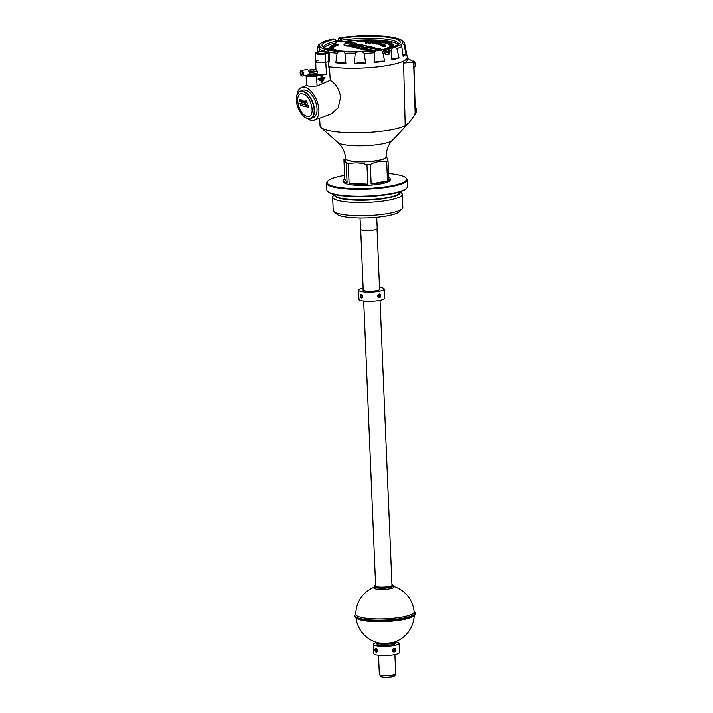 <?xml version="1.0" encoding="UTF-8"?>
<svg xmlns="http://www.w3.org/2000/svg" width="713" height="713" viewBox="0 0 713 713"><rect width="100%" height="100%" fill="white"/><g stroke="black" fill="none" stroke-linecap="round" stroke-linejoin="round"><path stroke-width="1.07" d="M345.627 158.678A20.276 3.904 -2.4 0 0 345.636 158.741L343.951 159.587A23.377 4.501 177.6 0 1 343.951 159.587C344.637 159.115 345.413 160.389 346.26 163.402A23.377 4.501 177.6 0 0 348.283 163.847C354.432 162.368 360.662 162.635 366.963 164.658A23.377 4.501 177.6 0 0 370.332 164.445C375.706 161.699 381.161 160.701 386.687 161.441A23.377 4.501 177.6 0 0 388.032 160.79C387.186 157.778 386.41 156.504 385.706 156.985M388.032 160.79L388.852 180.246A23.377 4.501 177.6 0 0 390.154 178.669L390.207 179.819A23.377 4.501 177.6 0 1 367.035 185.3A23.377 4.501 177.6 0 1 343.488 181.779L343.443 180.63A23.377 4.501 177.6 0 1 344.753 179.052L343.933 159.596M386.687 161.441L387.498 180.906A23.377 4.501 177.6 0 1 371.143 183.901L370.332 164.445M366.963 164.658L367.783 184.114A23.377 4.501 177.6 0 1 349.094 183.303L348.283 163.847M346.26 163.402L347.079 182.867A23.377 4.501 177.6 0 1 343.443 180.63M388.719 177.216A23.377 4.501 177.6 0 1 390.154 178.669M387.498 180.906L371.143 183.901M367.783 184.114L349.094 183.303M347.079 182.867L344.753 179.052M388.567 173.509A39.741 7.656 177.6 0 1 405.724 177.671A39.741 7.656 177.6 0 1 367.168 188.446A39.741 7.656 177.6 0 1 327.846 180.933A39.741 7.656 177.6 0 1 344.593 175.353M405.724 177.671L406.321 178.197A40.329 7.763 177.6 0 1 407.168 179.685A40.329 7.763 177.6 0 1 367.195 189.132A40.329 7.763 177.6 0 1 326.581 183.063A40.329 7.763 177.6 0 1 327.294 181.503L327.846 180.933M407.168 179.685L407.453 186.556A40.329 7.763 177.6 0 1 406.731 188.116A40.329 7.763 177.6 0 1 367.48 196.004A40.329 7.763 177.6 0 1 327.713 191.423A40.329 7.763 177.6 0 1 326.866 189.934L326.581 183.063M406.731 188.116L406.187 188.687A39.741 7.656 177.6 0 1 367.507 196.467A39.741 7.656 177.6 0 1 328.31 191.949L327.713 191.423M400.189 191.744L401.553 192.956A34.839 6.711 177.6 0 1 402.284 194.239A34.839 6.711 177.6 0 1 367.756 202.403A34.839 6.711 177.6 0 1 332.659 197.153A34.839 6.711 177.6 0 1 333.283 195.817L334.54 194.497M402.284 194.239L402.836 207.421A34.839 6.711 177.6 0 1 402.212 208.757A34.839 6.711 177.6 0 1 368.309 215.576A34.839 6.711 177.6 0 1 333.942 211.618A34.839 6.711 177.6 0 1 333.212 210.335L332.659 197.153M402.212 208.757L399.467 211.636A31.925 6.15 177.6 0 1 368.398 217.884A31.925 6.15 177.6 0 1 336.919 214.256L333.942 211.618M376.74 217.322L377.213 228.579A8.36 1.613 177.6 0 1 368.933 230.54A8.36 1.613 177.6 0 1 360.511 229.283L360.038 218.018M378.541 655.229L379.352 674.525A8.182 1.578 -2.4 0 0 385.893 675.79A8.182 1.578 -2.4 0 0 395.029 674.507A8.182 1.578 -2.4 0 0 395.697 673.838L394.895 654.543M394.913 674.56L394.957 675.594A7.362 1.417 177.6 0 1 394.351 676.191A7.362 1.417 177.6 0 1 386.134 677.35A7.362 1.417 177.6 0 1 380.243 676.209L380.198 675.175M363.22 289.638A8.413 1.622 -2.4 0 0 362.997 290.031A8.413 1.622 -2.4 0 0 371.482 291.296A8.413 1.622 -2.4 0 0 379.815 289.326A8.413 1.622 -2.4 0 0 379.566 288.952M363.158 288.105A12.861 2.478 -2.4 0 0 358.559 290.218L358.951 299.38A12.861 2.478 -2.4 0 0 371.901 301.314A12.861 2.478 -2.4 0 0 384.646 298.301L384.254 289.139A12.861 2.478 -2.4 0 0 379.503 287.428M358.559 290.218A12.861 2.478 -2.4 0 0 371.518 292.152A12.861 2.478 -2.4 0 0 384.254 289.139M379.655 294.086C377.418 294.888 377.15 296.127 378.844 297.793M361.634 298.016C362.899 296.501 362.676 295.253 360.947 294.291M376.883 642.493A12.861 2.478 -2.4 0 0 373.407 644.347L373.79 653.518A12.861 2.478 -2.4 0 0 386.74 655.452A12.861 2.478 -2.4 0 0 399.485 652.44L399.102 643.269A12.861 2.478 -2.4 0 0 395.474 641.718M373.407 644.347A12.861 2.478 -2.4 0 0 386.357 646.281A12.861 2.478 -2.4 0 0 399.102 643.269M394.494 648.224C392.257 649.026 391.99 650.256 393.683 651.923M376.473 652.145C377.747 650.63 377.516 649.391 375.787 648.42M318.31 60.543A6.426 1.239 -2.4 0 0 315.716 61.648A6.426 1.239 -2.4 0 0 319.264 62.61A6.426 1.239 -2.4 0 0 325.966 62.227L328.889 61.683L328.345 53.448L327.303 52.628A5.356 1.034 -2.4 0 0 327.561 52.031A5.356 1.034 -2.4 0 0 321.902 51.443L318.381 51.817A5.686 1.096 -2.4 0 0 316.189 52.575A5.686 1.096 -2.4 0 0 318.747 53.609A5.686 1.096 -2.4 0 0 325.155 53.306L327.49 52.878M316.189 52.575L315.627 53.163A6.283 1.212 -2.4 0 0 315.52 53.404A6.283 1.212 -2.4 0 0 318.987 54.34A6.283 1.212 -2.4 0 0 325.529 53.965L328.345 53.448L328.292 52.789A5.945 1.141 -2.4 0 0 328.167 52.575L327.561 52.031M324.451 53.145A4.51 0.865 -2.4 0 0 326.269 52.37A4.51 0.865 -2.4 0 0 321.732 51.693A4.51 0.865 -2.4 0 0 317.267 52.753A4.51 0.865 -2.4 0 0 319.772 53.413A4.51 0.865 -2.4 0 0 324.451 53.145M302.713 73.492A1.462 0.847 79.6 0 1 302.107 74.74A1.462 0.847 79.6 0 1 301.011 73.457A1.462 0.847 79.6 0 1 301.581 71.87A1.462 0.847 79.6 0 1 302.713 73.492M303.515 73.671A2.807 1.622 79.6 0 1 302.348 76.068A2.807 1.622 79.6 0 1 300.244 73.599A2.807 1.622 79.6 0 1 301.341 70.542A2.807 1.622 79.6 0 1 303.515 73.671M301.341 70.542L306.964 69.509A2.807 1.622 79.6 0 1 309.139 72.637A2.807 1.622 79.6 0 1 308.604 74.651A2.807 1.622 79.6 0 1 307.98 75.034L302.348 76.068M310.904 75.525L309.941 74.348L308.604 74.651M308.604 74.705L308.631 75.248L307.784 75.07M317.33 74.268A4.964 0.954 177.6 0 1 317.633 74.58A4.964 0.954 177.6 0 1 315.066 75.525A4.964 0.954 177.6 0 1 309.977 75.694L309.62 76.229L308.631 75.248M309.977 75.694L310.235 75.649A4.679 0.9 -2.4 0 0 315.449 75.4A4.679 0.9 -2.4 0 0 317.338 74.589L317.312 74.018A4.679 0.9 -2.4 0 0 316.224 73.484M306.973 75.213L309.62 76.229M310.913 75.462L309.941 74.348M317.633 74.58L317.65 75.034A4.964 0.954 177.6 0 1 315.084 75.988A4.964 0.954 177.6 0 1 310.003 76.157M375.599 585.052A8.859 1.702 -2.4 0 0 374.958 585.73A8.859 1.702 -2.4 0 0 376.696 586.665A8.859 1.702 -2.4 0 0 386.615 586.861A8.859 1.702 -2.4 0 0 392.649 584.99A8.859 1.702 -2.4 0 0 391.954 584.366M307.053 118.349A17.575 9.421 -111.9 0 0 314.424 120.176A17.575 9.421 -111.9 0 0 318.426 106.13A17.575 9.421 -111.9 0 0 301.305 87.574A17.575 9.421 -111.9 0 0 297.25 93.991M314.424 120.176L331.697 113.643L338.167 107.654L340.618 97.378C339.504 89.651 336.055 83.965 330.262 80.319L329.397 66.808A45.587 8.779 -2.4 0 0 403.549 61.122L404.369 63.038L413.647 62.165L415.189 114.089L409.119 122.805L405.207 125.818L403.549 61.122A45.587 8.779 -2.4 0 0 407.301 57.405L407.399 59.696A45.587 8.779 -2.4 0 1 404.369 63.038M306.18 75.364A6.56 1.266 -2.4 0 0 306.135 75.516L306.447 85.56L310.137 86.469L317.062 85.979L330.262 80.319M319.611 118.215L320.075 125.943A44.438 8.556 -2.4 0 0 321.002 127.556A44.438 8.556 -2.4 0 0 359.958 132.752A44.438 8.556 -2.4 0 0 405.207 125.818M315.52 53.404L315.716 61.648A6.426 1.239 -2.4 0 0 319.264 62.61A6.426 1.239 -2.4 0 0 325.966 62.227L328.194 61.817L328.452 66.977L329.397 66.808M306.135 75.516A6.56 1.266 -2.4 0 0 309.754 76.487A6.56 1.266 -2.4 0 0 316.59 76.104L326.545 74.277A6.56 1.266 177.6 0 1 317.552 74.419M321.554 75.997L321.055 77.886L318.158 78.421L318.283 79.295M324.87 77.271L322.089 77.699M323.595 79.241L319.602 79.892L319.727 80.765M322.312 81.211L321.037 81.362L321.162 82.236M321.055 77.886L321.839 78.278L318.666 79.027L325.164 77.833L321.973 78.261L321.75 76.469L321.839 78.278M415.189 114.089L414.921 113.608M407.337 58.172L413.38 61.728M322.035 77.824L321.964 76.425M345.636 158.741A20.276 3.904 -2.4 0 0 366.054 161.78A20.276 3.904 -2.4 0 0 386.143 157.038A20.276 3.904 -2.4 0 0 386.134 156.976M398.023 44.509A37.406 7.201 177.6 0 0 341.634 41.942L340.475 41.996L340.957 40.178L340.244 38.867L338.693 38.529L337.543 41.452M336.518 41.675L337.445 41.514M324.379 47.593A37.406 7.201 177.6 0 1 336.5 42.878L336.679 42.611M388.166 52.468L384.583 53.127L385.76 54.812L384.405 53.003L385.76 54.812A44.001 8.476 177.6 0 0 389.191 54.179L388.166 52.468L389.084 52.067L389.191 54.179L389.931 51.987L389.084 52.067L388.228 49.411L386.678 49.072L385.617 51.906L388.166 52.468M391.776 43.823L391.74 43.021L392.034 43.805M333.729 47.325L333.675 46.621L330.306 46.621L333.639 46.657M368.398 40.641L367.436 40.222L366.678 40.873L368.38 40.659L368.657 41.568L369.325 40.24L368.38 40.873L369.298 40.222M382.115 42.566L382.088 41.88L382.204 42.557L382.204 41.862L383.79 41.202L380.742 41.657L380.733 42.37L382.426 41.666L381.99 42.548L383.434 42.076L384.111 42.932L383.674 42.058L386.286 41.63L384.191 42.201M384.227 42.602L388.683 42.174L384.967 42.415L384.967 43.136L385.76 43.03M385.742 42.637L385.795 43.341L386.803 43.199M384.913 42.432L384.967 43.136M379.022 43.939L379.566 43.796L378.906 43.974L379.129 44.678L379.129 43.983L381.348 43.422L377.961 43.734L378.015 44.438L378.924 44.358M380.671 44.286L381.393 43.395M379.156 44.669L380.047 44.447M386.847 43.573L386.82 42.878L386.901 43.671L388.024 43.734M334.13 46.987L334.076 46.283L330.574 46.398L334.103 46.3L334.076 47.005L334.049 46.318M366.678 40.891L366.803 41.586L368.398 41.363M383.781 41.942L383.79 41.202M380.929 42.379L380.902 41.693L381.705 41.568L381.981 42.29M345.823 41.719L345.805 42.441L347.284 42.932L348.586 42.735L348.523 41.933L345.769 41.755L348.523 41.933M384.245 50.757L384.53 49.955L382.64 49.669M383.844 50.151L384.53 49.99L384.565 50.641M386 49.233L384.173 49.063L384.646 49.83M384.173 49.063L385.261 49.215L384.663 50.142L386.375 50.213M336.376 44.972L336.393 45.685L337.383 45.4L337.356 44.696L333.978 44.634L337.356 44.696L337.383 45.382M349.379 41.301L349.397 42.103L350.502 42.495L351.705 42.361L351.705 41.559L349.379 41.301L351.705 41.559M351.678 41.666L351.732 42.245M333.711 46.755L334.941 46.461L334.914 45.775L331.625 45.685L334.834 45.748M332.187 49.357L333.506 49.259L333.443 48.537L330.057 48.796L330.52 49.732L332.053 49.616L332.16 48.867M331.848 49.669L331.821 48.983L332.187 49.509M333.506 48.555L333.506 49.259L333.506 48.555L332.044 48.68L332.196 49.527M336.973 45.213L338.149 45.079L338.229 44.286L335.226 44.135L338.229 44.286L338.256 44.972M363.666 40.917L363.719 41.621L365.386 41.265L365.519 40.267L364.022 40.285L363.666 40.917L365.519 40.267M376.09 41.042L378.701 40.677L376.001 41.158L376.366 41.915L378.371 41.577M329.852 49.054L329.825 48.368L330.066 49.045M373.229 40.882L373.612 41.746L375.68 41.265L375.671 40.463L374.075 40.498L373.202 40.989L375.671 40.463L375.706 41.149M360.528 40.935L360.555 41.621L362.061 41.63L362.257 40.454L360.528 40.926L362.249 40.721M393.487 45.472L393.514 46.158L393.558 45.133L390.127 45.436L393.558 45.133M390.243 45.409L393.398 44.589L389.868 44.625L390.064 45.347M389.975 45.356L389.949 44.661L390.876 44.652L390.064 44.955L390.216 45.677M329.825 47.851L330.707 47.584L329.673 47.887L329.816 48.591M381.722 44.473L380.617 44.616L380.653 45.32L381.366 45.258M383.3 44.705L383.202 43.992L380.118 44.349L380.082 45.071L380.635 45.035M377.721 42.958L375.136 43.163L375.127 43.876L375.216 43.208L377.346 42.744L378.541 42.94L376.455 43.413L376.482 44.099L377.961 43.832M375.243 43.894L376.464 43.636M378.897 43.627L379.084 42.878L377.703 42.664M388.478 43.618L388.674 44.322L391.767 43.956L391.749 43.252L387.925 43.368L391.749 43.252L391.767 43.956L391.749 43.252M387.934 44.063L387.908 43.377L388.496 44.072M357.16 40.561L357.418 41.889L358.906 41.773L359.058 41.006L359.094 41.675L359.058 40.971L357.044 40.588L357.391 41.194L359.058 40.971M380.51 41.247L381.482 40.962L379.574 41.514L379.574 42.219L380.715 41.96M379.717 42.236L379.69 41.55L381.749 40.962L378.389 41.381L378.398 42.094L379.557 41.817M371.892 41.274L372.373 40.32L370.02 40.899L372.453 40.374M370.047 41.586L370.02 40.917L370.127 41.612L371.901 41.514L372.07 40.677M367.685 42.62L367.15 41.8L365.261 42.441L367.641 41.951L367.676 42.637L367.667 41.907M367.124 42.807L367.676 42.637M365.261 42.441L365.368 43.154L367.142 43.038L367.284 42.183L367.311 42.869M373.594 43.653L373.567 42.967L375.582 42.379L375.635 43.038L375.573 42.343L372.783 42.727L374.405 42.236L374.432 42.923L374.182 42.227L372.248 42.807L372.239 43.52L372.409 42.842L375.047 42.459L373.425 42.949L373.452 43.645L375.1 43.217M372.436 43.529L373.443 43.377M333.096 47.156L333.131 47.842L333.479 46.906L330.03 46.96L333.372 46.88M382.355 46.497L384.031 46.55L384.004 45.721L385.483 45.623L382.008 45.801L383.754 45.739L384.031 46.55L384.04 45.846M382.123 45.775L382.115 46.728L382.328 46.033M384.057 46.407L385.546 46.568L385.555 45.864M385.127 45.739L385.127 45.035L382.079 45.017L384.753 44.785L384.797 45.454L384.77 44.767L381.473 45.026L381.5 45.757L381.473 45.071L384.405 45.071L381.722 45.302L382.016 46.015M370.127 42.637L370.207 43.359L371.883 42.709L371.847 42.022L370.297 41.951L368.79 42.584L371.847 42.022L371.883 42.709M368.817 43.261L368.781 42.575L368.817 43.27L370.127 42.976M335.413 45.917L336.046 45.926L336.028 45.231M335.975 45.935L336.01 45.213L336.037 45.908M334.941 46.14L335.386 45.498L334.379 45.186L335.948 45.249M365.653 48.52L363.229 47.816L360.573 48.297L360.609 48.992L363.461 49.438M393.567 46.479L393.505 45.775L389.842 46.256L393.505 45.775M362.017 45.097L357.525 44.358A7.495 1.444 177.6 0 1 350.431 45.668L349.432 45.855L349.459 46.541L353.309 47.21M361.331 46.666L361.313 46.256A2.816 0.544 -2.4 0 0 364.325 45.587A2.816 0.544 -2.4 0 0 363.933 45.329L362.489 45.008L353.283 46.701L353.318 47.388L354.682 47.691A3.85 0.74 -2.4 0 0 356.705 47.824M369.316 46.701L365.885 45.757L361.562 46.55A4.376 0.847 177.6 0 1 357.659 47.263L356.687 47.45L356.714 48.136L360.6 48.805M369.521 47.816L363.443 48.93L363.47 49.616L367.801 50.195M370.591 49.366L367.783 49.883L367.819 50.57L369.165 50.864M352.409 43.368L352.391 42.967A6.47 1.248 -2.4 0 0 344.04 44.509L344.067 45.195A6.47 1.248 -2.4 0 0 349.441 46.202M391.624 43.734L391.597 43.243M391.874 43.841L391.847 43.154M330.342 47.325L330.306 46.63M368.594 41.586L368.568 40.899M386.606 42.432L386.58 41.746M383.71 42.744L383.79 42.12M384.111 42.932L384.084 42.245M336.554 50.935L336.67 50.204L335.983 49.981L335.778 50.685L335.752 49.99L334.254 50.356M334.45 50.382L336.162 50.142M388.683 42.174L388.71 42.869L388.683 42.174M385.876 43.35L385.84 42.664M385.038 43.145L385.011 42.459M387.845 41.969L387.872 42.664L387.845 41.969M378.148 44.438L378.122 43.751L379.031 43.939M379.04 44.687L379.004 44.001M379.129 44.678L379.102 43.992M378.068 44.447L378.042 43.76M380.876 43.466L379.263 43.636L380.876 43.466M387.426 43.074L390.118 42.7L386.82 42.878L387.453 43.769M390.145 43.386L390.073 42.593M389.646 42.762L387.061 42.887L389.646 42.762M387.088 43.573L387.097 42.958M339.923 50.98L339.049 50.917M330.574 46.398L330.689 47.192M330.939 46.488L332.374 46.318L330.93 46.309M366.954 40.846L368.14 40.659L366.954 40.846M368.086 41.274L368.14 40.659M338.033 50.819L338.185 51.3L338.14 50.605L336.429 50.641M336.759 50.676L338.024 50.65M383.38 41.301L381.927 41.532L383.38 41.301M347.694 41.746L347.73 42.432L347.632 41.809M348.087 42.103L346.741 41.969L348.069 41.889M347.178 41.853L346.055 41.737L347.178 41.853M384.797 49.349L386.348 49.518M385.983 49.295L384.877 49.438L386.152 49.5M336.536 45.694L336.509 45.008M333.951 44.643L333.978 45.329L333.978 44.634M332.374 50.115L335.119 49.634L331.884 50.008M335.235 50.471L335.217 49.669M334.7 49.83L332.115 49.981L334.7 49.83M334.655 50.302L334.62 49.616M332.151 50.596L332.115 49.981M390.198 47.86L387.373 47.931L388.309 48.288M389.521 47.816L388.79 47.994M388.817 48.511L388.781 47.824M388.612 48.038L388.157 48.012M350.529 41.898L350.502 41.211L349.611 41.309L351.464 41.586L350.502 41.211M349.637 42.005L349.602 41.39M332.748 45.89L332.811 46.693M334.272 46.728L334.245 46.042M331.652 46.39L331.625 45.685L331.643 46.381M332.989 45.962L334.638 45.792L333.007 45.971M330.493 49.037L331.821 48.983M331.643 49.687L331.616 49.001M331.723 49.687L331.697 48.992M330.324 48.805L331.91 48.84L330.324 48.805M335.092 44.179L335.003 44.981M337.08 44.473L335.217 44.277L337.08 44.473M338.015 44.99L337.909 44.375M335.778 44.794L335.752 44.099M364.093 41.327L364.058 40.641M365.386 41.265L365.35 40.57M363.897 41.621L363.871 40.926M364.833 40.579L364.093 40.596L364.833 40.579M365.439 40.374L365.359 40.998M378.639 41.318L378.701 40.677L378.728 41.363M378.487 41.39L378.238 40.65L376.241 41.131L378.398 40.775M332.989 48.012L329.816 48.332L332.962 48.154M333.31 49.01L333.327 48.537M333.149 49.019L333.114 48.332M329.816 49.037L329.789 47.905L333.176 47.602L329.807 47.566M375.466 41.176L375.19 40.445L373.434 40.962L375.43 40.57M374.61 41.131L374.575 40.445M361.036 41.71L361.01 41.024M360.555 41.612L360.528 40.926M361.883 41.372L362.008 40.748M361.072 41.372L361.01 40.668M361.892 41.087L362.008 40.463M360.912 41.158L360.885 40.463M360.707 41.167L360.644 40.472M393.603 46.149L393.567 45.463M390.189 46.14L390.127 45.436M389.441 47.557L389.414 46.871L392.765 46.737L389.325 46.773M392.408 47.575L392.382 46.889M391.874 46.88L389.565 46.773L391.874 46.88M392.489 47.352L392.524 46.728M390.064 44.955L390.082 45.659L390.047 44.972M393.335 45.284L393.407 44.589M389.904 45.347L389.877 44.661M392.81 44.625L391.134 44.652L392.81 44.625M388.986 47.985L388.959 47.299M388.469 48.181L388.433 47.495M388.3 48.181L388.273 47.477M333.176 47.593L333.203 48.288L333.069 47.575M329.771 48.252L329.718 47.548M332.579 47.619L330.93 47.762L332.579 47.619M383.879 44.946L383.844 44.242L381.936 44.188L383.273 44.001M380.715 45.329L380.689 44.643L383.844 44.259L383.879 44.928M380.617 44.616L380.653 45.302L380.689 44.643M380.145 45.088L380.118 44.393L381.705 44.215M380.047 44.366L380.082 45.071L380.118 44.393M385.947 49.233L386.428 48.627M385.261 49.491L385.92 48.582M386.499 48.573L385.1 48.778L385.109 49.473L385.234 48.805M376.607 44.117L376.58 43.431L379.058 42.86M376.972 43.288L377.008 43.743M375.163 43.885L375.216 43.208M388.567 44.331L388.54 43.645M388.077 44.081L388.041 43.395M391.179 43.021L391.214 43.698M358.737 41.407L358.746 40.659M358.363 41.113L357.463 40.882L358.363 41.113M358.06 40.793L357.302 40.596L358.06 40.793M379.628 42.236L379.69 41.55M378.532 42.112L378.505 41.416L380.492 40.855M378.389 42.085L378.505 41.416M381.776 41.497L381.731 40.926M372.177 41.229L372.15 40.543M372.444 40.4L372.427 41.122M371.001 40.899L371.803 40.721L371.001 40.899M371.794 41.336L371.803 40.721M371.455 40.561L372.168 40.427L371.455 40.561M372.177 41.042L372.168 40.427M367.4 42.762L367.373 42.076M366.241 42.432L367.035 42.254L366.241 42.432M367.026 42.869L367.035 42.254M366.678 42.094L367.382 41.96L366.678 42.094M367.391 42.575L367.382 41.96M372.239 43.52L372.409 42.842M331.474 47.914L331.447 47.227M331.795 47.851L331.759 47.165M332.017 47.887L331.991 47.201M330.164 47.147L331.741 46.951L330.253 46.978M331.901 47.103L333.221 46.933L331.982 46.951M369.084 47.896L371.723 47.049L369.753 46.621L367.097 47.103L369.067 47.539M382.159 46.746L382.123 46.06M385.376 46.577L385.35 45.89M385.27 46.345L385.243 45.659M383.861 46.559L383.826 45.873M383.781 46.425L383.754 45.739M381.785 46.024L381.758 45.338L385.1 45.053L385.154 45.721L385.127 45.035M381.74 46.006L381.758 45.338M381.384 45.739L381.473 45.071M370.305 43.359L370.279 42.673M369.797 42.958L369.771 42.272M368.978 43.279L368.951 42.593M336.01 45.213L332.222 45.365L335.386 45.498M335.342 46.229L335.315 45.534M335.19 46.22L335.163 45.534M332.311 46.087L332.276 45.4M332.249 46.078L332.222 45.382L332.24 46.069M368.897 47.931L366.473 47.218L363.835 47.7L366.259 48.234L368.888 47.753M363.024 49.518L362.997 48.832L365.644 48.35M360.573 48.297L362.997 48.832M389.895 46.96L389.842 46.256M390.1 46.568L390.047 45.864M393.478 46.505L393.451 45.819M393.335 46.185L393.362 46.871L393.264 46.167M393.309 46.889L393.282 46.202M350.52 44.393L356.946 43.858A6.47 1.248 -2.4 0 0 353.229 42.994L350.511 44.242M352.864 47.29L352.837 46.603L362.008 44.919M349.432 45.855L352.837 46.603M354.682 47.691L354.655 47.005A3.85 0.74 -2.4 0 0 358.808 47.022A3.85 0.74 -2.4 0 0 361.313 46.256M353.283 46.701L354.655 47.005M360.136 48.885L360.11 48.199L369.307 46.514M356.687 47.45L360.11 48.199M376.045 48.359L372.177 47.147L369.512 47.637M366.883 50.365L366.856 49.678L376.036 47.994M363.443 48.93L366.856 49.678M380.403 49.589L380.377 48.947L376.936 48.199L370.582 49.179M371.206 50.694L380.377 48.947M367.783 49.883L371.206 50.632M356.999 44.625L356.972 44.01L349.406 44.456L352.391 42.967M344.04 44.509A6.47 1.248 -2.4 0 0 350.448 45.489A6.47 1.248 -2.4 0 0 356.972 44.01M381.099 49.518L381.303 49.447C364.165 51.871 348.336 52.156 333.836 50.293C325.449 48.261 322.098 47.183 323.791 47.058A37.406 7.201 177.6 0 1 336.286 41.194L336.5 42.878M341.634 41.942L341.732 40.195L340.689 38.235A0.588 0.463 102.4 0 0 340.244 38.867M341.741 41.381L338.06 40.596M404.324 42.432L404.592 43.252A43.493 8.369 177.6 0 1 404.093 44.874L406.036 54.081A44.901 8.645 177.6 0 1 403.121 56.318L401.784 46.648A43.493 8.369 177.6 0 1 396.927 48.636L399.057 57.967A44.901 8.645 177.6 0 1 391.669 59.928L391.063 50.186L392.587 47.851L388.674 48.769L389.931 51.987M336.286 41.194L335.092 39.26A39.162 7.54 177.6 0 0 329.682 49.607A39.162 7.54 177.6 0 0 381.526 49.455A0.588 0.463 -77.6 0 1 381.669 49.455L383.077 49.794L384.565 52.896M384.655 61.22A7.442 1.435 -2.4 0 0 374.254 62.521A44.901 8.645 177.6 0 0 384.655 61.22L382.667 51.728C381.526 50.373 380.029 49.963 378.166 50.498L377.587 50.57A41.755 8.039 177.6 0 1 359.958 51.933L359.325 51.951A41.755 8.039 177.6 0 1 341.982 51.764L341.42 51.728C339.575 51.318 338.122 51.835 337.08 53.261A43.493 8.369 177.6 0 1 329.139 52.272L329.139 52.129M374.254 62.521L374.423 52.762C374.833 51.211 375.885 50.48 377.587 50.57M365.68 63.181A7.442 1.435 -2.4 0 0 354.325 63.564A44.901 8.645 177.6 0 0 357.151 63.519A44.901 8.645 177.6 0 0 365.68 63.181L364.156 53.555C363.282 52.102 361.883 51.568 359.958 51.933M354.325 63.564L355.154 53.858C355.965 52.352 357.365 51.719 359.325 51.951M345.885 63.466A7.442 1.435 -2.4 0 0 335.832 62.86A44.901 8.645 177.6 0 0 345.885 63.466L345.047 53.742C344.602 52.227 343.577 51.568 341.982 51.764M335.832 62.86L337.08 53.261M328.203 61.862L329.201 62.031L329.139 52.272L327.41 49.946C326.046 49.375 324.834 49.758 323.773 51.086A43.493 8.369 177.6 0 1 319.567 49.411L320.075 46.951A41.755 8.039 177.6 0 1 320.707 43.466L320.868 43.341A41.755 8.039 177.6 0 1 329.219 39.946L333.024 39.028M404.592 43.252L407.275 57.156A45.587 8.779 177.6 0 1 357.275 68.234A45.587 8.779 177.6 0 1 328.435 66.648M319.433 51.621L319.567 49.411M317.365 52.04L317.873 47.771C318.729 46.541 319.46 46.265 320.075 46.951M331.019 39.482L329.629 39.83M384.592 52.958L384.441 51.407L383.22 49.794A0.588 0.463 -77.6 0 0 383.077 49.794L378.166 50.498M396.927 48.636C395.733 47.379 394.432 47.085 392.997 47.744L392.587 47.851M404.093 44.874C403.086 43.707 402.221 43.493 401.508 44.215L401.169 44.714M402.765 41.211C402.123 40.097 401.874 39.901 402.016 40.614L402.141 40.73A41.755 8.039 177.6 0 1 401.508 44.215M378.148 35.81L394.806 37.736A41.755 8.039 177.6 0 1 402.016 40.614L394.806 37.736M359.709 35.855L362.89 35.73A41.755 8.039 177.6 0 1 380.234 35.917M340.957 40.178L341.732 40.195A37.406 7.201 177.6 0 1 379.236 38.52A37.406 7.201 177.6 0 1 398.549 43.948L397.48 44.892C395.581 46.122 392.034 47.299 386.847 48.431L387.123 48.431A39.162 7.54 177.6 0 0 392.533 38.083A39.162 7.54 177.6 0 0 340.689 38.235L339.138 37.887L344.629 37.121A41.755 8.039 177.6 0 1 362.249 35.757M338.693 38.529A0.588 0.463 102.4 0 1 339.138 37.887L344.04 37.192M341.304 37.557L342.195 37.397M346.812 36.862L344.629 37.121M365.484 35.668L362.89 35.73M382.658 36.042L383.585 36.158M404.467 42.851L402.141 40.73M406.036 54.081A7.442 1.435 -2.4 0 0 402.89 54.749M392.997 47.744A41.755 8.039 177.6 0 0 401.348 44.34L401.784 46.648M399.057 57.967A7.442 1.435 -2.4 0 0 391.633 59.518M320.28 47.281L320.19 47.067A41.755 8.039 177.6 0 0 327.41 49.946M317.873 47.771A43.493 8.369 177.6 0 1 317.722 46.889L318.702 44.759L320.707 43.466M321.046 43.038L329.219 39.946M338.363 40.793L337.917 41.434L340.475 41.996M333.827 38.974A0.588 0.463 -77.6 0 0 333.693 38.921L333.693 38.921A0.588 0.463 -77.6 0 0 333.541 38.912L335.092 39.26A0.588 0.463 -77.6 0 1 335.244 39.26L335.244 39.26A0.588 0.463 -77.6 0 1 335.511 39.465M382.667 51.728A43.493 8.369 177.6 0 0 384.164 51.496L384.325 51.389M383.22 49.803L381.669 49.455A0.588 0.463 -77.6 0 1 381.811 49.518M388.228 49.411A0.588 0.463 102.4 0 1 388.674 48.769L387.123 48.431A0.588 0.463 102.4 0 0 386.678 49.072M391.063 50.186A43.493 8.369 177.6 0 1 389.779 50.463L388.933 50.543M379.173 294.086A1.898 1.506 102.4 0 0 377.979 297.107A1.898 1.506 102.4 0 0 380.608 296.626A1.898 1.506 102.4 0 0 379.173 294.086M378.175 296.136L378.763 297.187L379.842 296.991L380.341 295.743L379.753 294.692L378.665 294.897L378.175 296.136M378.55 296.804L379.298 295.512L378.924 294.843M379.298 295.512L380.341 295.743M378.799 296.76L379.842 296.991M378.906 294.852A1.168 0.927 -77.6 0 1 378.523 296.76M361.357 298.007A1.898 1.096 -100.4 0 0 362.222 295.44A1.898 1.096 -100.4 0 0 360.27 295.004A1.898 1.096 -100.4 0 0 361.357 298.007M362.088 296.332L361.634 295.093L360.831 294.915L360.93 297.205L361.732 297.383L362.088 296.332M361.847 297.045L360.93 297.205M361.865 295.717L360.484 295.975M393.888 648.251A1.898 1.506 102.4 0 0 392.899 651.37A1.898 1.506 102.4 0 0 395.51 650.612A1.898 1.506 102.4 0 0 393.888 648.251M393.023 650.39L393.692 651.361L394.761 651.049L395.171 649.766L394.512 648.794L393.433 649.106L393.023 650.39M393.799 649.053L393.763 649.008A1.168 0.927 -77.6 0 1 393.924 650.176L393.799 649.053M394.129 649.534L395.171 649.766M393.389 650.916L393.924 650.176A1.168 0.927 -77.6 0 1 393.371 650.898M393.719 650.817L394.761 651.049M376.206 652.145A1.898 1.096 -100.4 0 0 377.061 649.57A1.898 1.096 -100.4 0 0 375.109 649.142A1.898 1.096 -100.4 0 0 376.206 652.145M376.927 650.461L376.482 649.231L375.68 649.053L375.769 651.343L376.58 651.522L376.927 650.461M376.687 651.174L375.769 651.343M376.705 649.855L375.323 650.113M308.613 74.829A4.679 0.9 -2.4 0 0 315.422 74.82A4.679 0.9 -2.4 0 0 317.312 74.018M314.896 73.501L315.253 74.571A3.565 0.686 -2.4 0 0 316.207 74.063L316.18 73.501M309.086 72.066A4.679 0.9 177.6 0 0 315.306 71.933A4.679 0.9 177.6 0 0 317.196 71.122L317.267 72.869A4.679 0.9 177.6 0 1 315.378 73.68A4.679 0.9 177.6 0 1 309.023 73.787L309.086 74.357A3.565 0.686 -2.4 0 0 309.121 74.464M310.387 74.838A3.565 0.686 -2.4 0 0 314.585 74.713L314.166 73.617M314.192 73.341L315.253 74.571M313.818 70.15A7.362 4.207 140 0 0 313.337 70.257A7.576 4.091 -110.9 0 0 312.9 69.999L311.554 70.008A7.576 5.704 115.6 0 0 310.993 70.284A7.362 2.87 -134.2 0 0 310.298 70.132A7.576 6.159 -92.6 0 1 310.823 69.847L311.028 69.58A7.576 4.091 -110.9 0 0 310.69 69.651A7.576 4.091 -110.9 0 0 310.645 69.66A7.362 5.704 -130 0 1 311.581 69.491A7.576 4.554 90.7 0 1 312.009 69.402L313.355 69.384A7.576 6.159 -92.6 0 1 313.399 69.393A7.576 6.159 -92.6 0 1 313.925 69.464A7.362 4.358 119.2 0 1 314.228 69.509A7.362 4.358 119.2 0 1 314.62 69.616A7.576 5.704 115.6 0 0 314.085 69.544L313.88 69.812A7.576 4.554 90.7 0 1 314.273 70.079A7.362 4.207 -40 0 0 313.818 70.15M312.08 69.883L312.624 69.366L312.624 69.919M313.631 69.589L313.462 70.222M313.355 69.384L313.212 70.168M311.581 69.491L311.706 69.972M311.269 69.616L311.429 70.07M413.959 65.944A3.271 1.889 -100.4 0 0 413.896 64.027M302.936 100.729L303.025 102.458L302.455 100.613L303.078 100.667M300.226 103.421L307.954 105.114L308.355 107.208L300.628 105.506L300.039 103.43M302.802 93.92C311.822 95.248 316.287 119.035 306.973 116.174C298.034 114.704 293.622 91.237 302.802 93.92M301.029 102.012L300.654 99.642L300.316 100.676L299.692 99.339L300.03 101.923M300.895 102.066L300.601 100.194L300.431 101.023M300.298 100.988L299.852 99.989L300.137 101.861M301.314 99.802L301.938 100.595L301.635 102.128L302.232 102.405L301.546 102.36L301.661 99.98M306.269 101.094L306.964 101.139L306.269 101.094L307.178 103.358M307.053 102.895L306.296 101.086M306.144 100.809L306.955 101.166M303.07 102.725L302.562 100.078L303.07 102.725M302.811 99.98L302.562 100.471M305.333 103.082L305.012 100.595L305.503 103.109M304.023 102.592L303.542 101.103L304.023 101.825L304.362 101.362L304.603 103.02L304.103 102.298L303.943 102.859M305.128 100.693L305.012 101.166M306.233 101.986L307.08 102.262M301.724 102.119L302.196 102.324M299.718 99.33L299.95 100.649M300.681 99.704L300.316 100.676M302.668 104.053A1.114 0.597 -111.9 0 0 303.203 104.472L308.631 105.667M296.555 96.353A14.608 7.834 68.1 0 1 299.941 91.309L302.508 90.275A14.608 7.834 68.1 0 1 305.333 90.096A14.608 7.834 68.1 0 1 316.073 103.323A14.608 7.834 68.1 0 1 313.417 117.387L310.859 118.42A14.608 7.834 68.1 0 1 304.914 117.137M400.073 191.788A32.905 6.337 177.6 0 1 367.658 200.121A32.905 6.337 177.6 0 1 334.655 194.524L334.673 194.756A32.727 6.301 177.6 0 0 367.641 199.685A32.727 6.301 177.6 0 0 400.073 192.02L400.064 191.788M326.545 74.277L325.155 53.306M310.957 75.471L309.888 74.321L308.693 74.535L309.861 74.33M354.664 615.854A30.392 5.856 -2.4 0 0 354.664 615.925L354.655 615.782A30.392 5.856 -2.4 0 0 360.635 618.982A30.392 5.856 -2.4 0 0 394.663 619.677A30.392 5.856 -2.4 0 0 415.394 613.242L414.101 611.54M415.394 613.242L412.88 616.014L405.706 618.287C399.039 619.722 391.232 620.551 382.284 620.791C373.407 620.961 366.241 620.47 360.778 619.321C356.883 618.492 354.842 617.36 354.664 615.925A30.392 5.856 -2.4 0 0 360.644 619.125A30.392 5.856 -2.4 0 0 394.672 619.82A30.392 5.856 -2.4 0 0 415.394 613.385A30.392 5.856 -2.4 0 0 415.394 613.314M355.983 617.645A29.224 29.224 0 0 0 377.73 642.663A10.035 1.934 -2.4 0 0 378.095 642.752A10.035 1.934 -2.4 0 0 394.646 641.958A29.224 29.224 0 0 0 414.226 615.203M356.099 617.716A29.18 5.615 -2.4 0 0 361.669 620.248A29.18 5.615 -2.4 0 0 392.979 621.05A29.18 5.615 -2.4 0 0 414.119 615.283M376.99 643.973A9.26 1.782 -2.4 0 0 378.808 644.944A9.26 1.782 -2.4 0 0 389.182 645.158A9.26 1.782 -2.4 0 0 395.501 643.197L393.879 644.445C391.179 645.158 386.981 646.174 378.951 645.14L376.99 643.973L376.936 642.734A9.26 1.782 -2.4 0 0 378.755 643.714A9.26 1.782 -2.4 0 0 389.129 643.919A9.26 1.782 -2.4 0 0 395.448 641.958L395.581 641.504M377.32 644.418A9.028 1.738 -2.4 0 0 379.004 645.14A9.028 1.738 -2.4 0 0 388.54 645.399A9.028 1.738 -2.4 0 0 395.207 643.67M375.599 584.972A9.028 1.738 -2.4 0 0 376.553 586.692A9.028 1.738 -2.4 0 0 388.451 586.665A9.028 1.738 -2.4 0 0 391.945 584.286M393.068 585.204L393.104 585.988A9.26 1.782 -2.4 0 1 386.785 587.949A9.26 1.782 -2.4 0 1 376.411 587.735A9.26 1.782 -2.4 0 1 374.592 586.763L374.557 585.979A9.26 1.782 -2.4 0 0 376.375 586.951A9.26 1.782 -2.4 0 0 386.749 587.164A9.26 1.782 -2.4 0 0 393.068 585.204L391.945 584.259M374.717 587.04A10.035 1.934 -2.4 0 0 375.84 588.929A10.035 1.934 -2.4 0 0 388.995 588.911A10.035 1.934 -2.4 0 0 392.997 586.273M374.53 587.084A29.224 29.224 0 0 0 355.796 614.374A29.197 5.624 -2.4 0 0 361.536 617.494A29.197 5.624 -2.4 0 0 394.342 618.153A29.197 5.624 -2.4 0 0 414.137 611.932A29.224 29.224 0 0 0 393.184 586.3M355.796 614.018A30.196 5.811 -2.4 0 0 360.787 618.732A30.196 5.811 -2.4 0 0 398.219 618.982A30.196 5.811 -2.4 0 0 414.11 611.576M355.27 617.021A30.187 5.811 -2.4 0 0 360.814 619.33A30.187 5.811 -2.4 0 0 392.4 620.23A30.187 5.811 -2.4 0 0 414.886 614.517M317.062 85.979L316.59 76.104M318.158 78.421L318.666 79.027M320.984 76.425L321.34 77.949L318.658 78.867M321.429 75.926L321.75 76.469M324.656 77.227L322.098 77.806M318.568 79.312L325.164 77.833M319.602 79.892L319.968 80.801L323.88 79.642L320.11 80.498M323.381 79.196L320.101 80.337M320.003 80.783L323.889 79.811M321.447 82.262L322.615 81.781M321.037 81.362L321.554 81.968M322.098 81.166L321.545 81.808M392.435 140.265C388.327 144.552 386.232 150.095 386.143 156.913A20.276 3.904 -2.4 0 1 377.952 160.398A20.276 3.904 -2.4 0 1 356.874 161.61A20.276 3.904 -2.4 0 1 345.627 158.607C345.288 153.963 343.844 149.846 341.277 146.245L337.953 142.547A27.807 5.356 -2.4 0 0 381.705 143.99A27.807 5.356 -2.4 0 0 392.435 140.265L409.119 122.805M322.107 77.922L321.884 76.443M391.963 43.841L391.936 43.154M391.802 43.832L391.776 43.145M333.577 47.352L333.55 46.666M368.505 41.586L368.478 40.899M368.371 40.882L368.407 41.568L368.38 40.891M368.657 41.568L368.621 40.873M386.116 42.219L386.098 41.666M385.786 42.334L385.76 41.639M385.421 42.334L385.394 41.684M384.209 42.21L384.236 42.896L384.173 42.236M384.022 42.923L383.995 42.236M336.643 50.926L336.616 50.24M385.974 43.341L385.938 42.655M385.795 43.341L385.769 42.655M385.136 43.136L385.109 42.45M387.016 43.716L386.99 43.03M389.467 43.235L389.441 42.548M333.978 47.013L333.951 46.327M332.196 47.21L332.169 46.514M367.409 41.586L367.382 40.899M367.97 41.541L367.944 40.855M368.309 41.443L368.273 40.757M338.131 51.327L338.105 50.641M382.034 42.566L382.008 41.871M380.778 42.379L380.751 41.693M380.849 42.388L380.822 41.702M347.454 42.94L347.427 42.254M347.284 42.932L347.258 42.245M348.229 42.833L348.202 42.138M347.81 42.539L347.775 41.853M347.017 42.325L346.981 41.639M384.218 49.776L384.191 49.09M384.94 50.231L384.913 49.545M385.332 50.275L385.296 49.589M385.876 50.284L385.849 49.598M336.616 45.677L336.589 44.99M336.447 45.694L336.42 45.008M334.041 45.115L334.023 44.661M350.101 42.432L350.065 41.746M350.502 42.495L350.475 41.809M351.063 42.477L351.028 41.791M351.295 42.45L351.268 41.764M350.787 41.755L350.76 41.256M331.723 46.265L331.705 45.712M334.655 46.63L334.629 45.944M333.426 49.277L333.399 48.582M331.082 49.732L331.046 49.045M331.572 49.696L331.536 49.01M337.534 45.213L337.499 44.518M338.007 45.133L337.98 44.438M363.942 41.595L363.915 40.908M364.833 41.318L364.806 40.623M365.662 41.158L365.635 40.463M363.808 41.621L363.773 40.935M377.605 41.844L377.578 41.158M377.141 41.933L377.106 41.247M376.366 41.915L376.33 41.229M376.571 41.933L376.544 41.247M377.676 41.327L377.64 40.632M377.355 41.149L377.337 40.694M333.238 49.019L333.203 48.332M329.95 49.054L329.923 48.368M374.833 41.648L374.806 40.962M374.405 41.737L374.378 41.051M373.612 41.746L373.585 41.06M373.835 41.755L373.808 41.069M374.316 41.006L374.298 40.507M362.284 41.523L362.257 40.837M362.061 41.63L362.035 40.944M361.536 41.693L361.509 41.006M361.286 41.702L361.259 41.015M360.814 41.693L360.787 41.006M361.099 41.104L361.072 40.418M360.796 41.176L360.769 40.489M362.284 41.185L362.257 40.498M362.097 41.292L362.061 40.605M393.638 46.131L393.612 45.445M389.868 47.343L389.842 46.657M389.36 47.753L389.343 47.272M388.371 48.19L388.344 47.504M383.799 44.821L383.781 44.277M380.822 45.32L380.787 44.634M380.243 45.079L380.216 44.393M385.172 49.491L385.145 48.805M376.526 44.117L376.491 43.431M375.341 43.885L375.305 43.199M379.058 43.582L379.031 42.896M376.696 44.108L376.669 43.422M391.687 43.974L391.66 43.288M388.674 44.322L388.647 43.636M357.552 41.898L357.525 41.211M357.418 41.889L357.391 41.194M358.425 41.844L358.389 41.158M358.594 41.532L358.568 40.837M358.318 41.256L358.291 40.57M378.621 42.094L378.594 41.407M378.443 42.103L378.416 41.416M379.806 42.219L379.779 41.532M370.947 41.639L370.92 40.953M371.509 41.604L371.482 40.917M371.901 41.514L371.874 40.819M372.346 41.167L372.32 40.481M365.252 42.45L365.279 43.136L365.261 42.459M366.197 43.172L366.17 42.486M366.749 43.136L366.723 42.45M367.142 43.038L367.115 42.352M367.569 42.7L367.543 42.014M367.65 42.646L367.623 41.96M373.505 43.653L373.478 42.967M372.284 43.529L372.257 42.842M373.683 43.645L373.648 42.958M333.417 47.735L333.39 47.049M382.239 46.746L382.213 46.06M382.115 46.728L382.079 46.042M385.466 46.577L385.439 45.89M385.332 46.559L385.305 45.873M383.95 46.559L383.915 45.873M383.817 46.541L383.79 45.855M385.038 45.623L385.011 45.071M381.892 46.024L381.856 45.338M370.377 43.341L370.35 42.655M370.207 43.359L370.181 42.673M369.049 43.261L369.022 42.575M368.888 43.279L368.853 42.593M335.876 45.944L335.85 45.258M335.244 46.229L335.217 45.543M393.202 46.764L393.175 46.211M388.612 51.835L386.009 51.265M374.423 52.762A43.493 8.369 177.6 0 1 364.156 53.555M355.154 53.858A43.493 8.369 177.6 0 1 345.047 53.742M341.42 51.728A41.755 8.039 177.6 0 1 327.784 50.026M380.795 35.953A41.755 8.039 177.6 0 1 394.423 37.655M317.196 71.122L316.813 70.534A4.483 0.865 177.6 0 1 315.173 71.532A4.483 0.865 177.6 0 1 308.987 71.621M414.734 67.04A3.164 1.827 -100.4 0 0 415.367 63.912A3.164 1.827 -100.4 0 0 413.665 61.211M413.282 61.06A3.271 1.889 -100.4 0 0 412.818 61.051L413.335 61.06C415.946 63.822 416.169 65.97 414.003 67.485A3.271 1.889 -100.4 0 0 415.331 64.313A3.271 1.889 -100.4 0 0 413.282 61.06M415.955 112.734A3.164 1.827 -100.4 0 0 416.633 109.838A3.164 1.827 -100.4 0 0 415.18 107.057M415.358 113.144A3.271 1.889 -100.4 0 0 416.588 110.453A3.271 1.889 -100.4 0 0 415.18 107.093M303.203 104.472L300.628 105.506M302.633 91.424A14.376 7.709 68.1 0 1 313.925 113.322A14.376 7.709 68.1 0 1 299.103 110.069A14.376 7.709 68.1 0 1 302.633 91.424M302.775 91.13A14.608 7.834 68.1 0 1 313.506 104.348A14.608 7.834 68.1 0 1 310.859 118.42C307.33 119.445 303.791 117.36 300.253 112.146C295.048 102.217 294.941 95.275 299.941 91.309A14.608 7.834 68.1 0 1 302.775 91.13M392.007 585.667L380.047 300.405M379.601 289.71L377.052 228.918M375.653 586.353L363.701 301.091M363.247 290.396L360.707 229.604M309.317 74.642L308.168 74.081M395.501 643.197L395.448 641.958M393.104 585.988L393.273 586.425L392.302 586.059M374.592 586.763L374.45 587.218L375.394 586.772M355.796 613.982L354.655 615.782M375.599 584.945L374.557 585.979M301.305 87.574L306.438 85.382M315.716 61.648L315.975 70.079M324.763 77.227L325.021 78.136L318.096 79.277M323.488 79.196L323.747 80.106L319.54 80.747M322.214 81.166L322.463 82.084L320.975 82.227M337.953 142.547L321.002 127.556M415.376 113.599L413.843 62.138M391.606 43.743L391.58 43.056M392.043 43.814L392.016 43.128M369.352 40.917L369.325 40.231M386.731 42.406L386.704 41.71M390.189 43.341L390.154 42.646M386.82 43.618L386.794 42.932M339.985 51.684L339.958 50.997M330.574 47.129L330.547 46.443M367.658 40.917L367.632 40.231M381.99 42.548L381.963 41.862M383.852 41.907L383.826 41.22M380.733 42.37L380.706 41.675M348.63 42.682L348.595 41.987M345.778 42.432L345.752 41.737M384.61 50.659L384.574 49.972M384.655 50.133L384.628 49.447M384.164 49.767L384.138 49.081M337.401 45.391L337.365 44.705M336.384 45.677L336.358 44.99M335.297 50.409L335.27 49.723M387.765 48.823L387.729 48.136M351.776 42.29L351.75 41.604M349.343 42.049L349.317 41.363M332.739 46.63L332.704 45.944M334.95 46.452L334.923 45.766M330.083 49.482L330.057 48.796M338.274 44.999L338.247 44.313M334.985 44.955L334.958 44.268M365.716 41.042L365.689 40.347M378.755 41.399L378.719 40.712M376.009 41.809L375.974 41.122M332.989 48.716L332.962 48.029M333.345 48.992L333.319 48.306M375.751 41.202L375.724 40.516M373.184 41.63L373.149 40.944M362.284 41.14L362.257 40.445M393.638 45.837L393.603 45.151M393.389 46.14L393.362 45.454M392.818 47.388L392.792 46.701M389.334 47.495L389.298 46.808M389.868 45.329L389.842 44.643M383.888 44.937L383.852 44.251M383.309 44.696L383.282 44.01M376.482 44.099L376.455 43.413M376.981 43.734L376.954 43.038M375.127 43.876L375.091 43.19M379.111 43.564L379.084 42.878M358.782 41.363L358.755 40.677M357.07 41.274L357.044 40.588M379.574 42.219L379.548 41.532M381.811 41.63L381.785 40.944M370.038 41.604L370.011 40.917M367.338 42.905L367.302 42.21M373.452 43.636L373.425 42.949M375.644 43.047L375.608 42.361M329.941 47.833L329.905 47.147M333.515 47.584L333.488 46.898M382.034 46.488L382.008 45.801M384.806 45.463L384.77 44.767M371.892 42.718L371.865 42.031M370.136 43.341L370.109 42.655M370.564 42.637L370.537 41.951M335.431 46.202L335.404 45.516M364.343 46.042L364.325 45.587M337.677 41.425L336.518 41.63M317.722 46.889L317.169 52.102M336.75 42.655L335.244 39.26L333.274 38.912L330.716 39.491M346.179 36.898L360.493 35.793M378.728 35.802L364.673 35.65M386.847 48.431L385.68 51.817M338.916 37.878L337.401 41.648M313.399 69.393A7.602 7.602 0 0 0 312.249 69.384M310.69 69.651A7.602 7.602 0 0 0 308.586 70.614M316.813 70.534A7.602 7.602 0 0 0 314.228 69.509M415.224 113.18C417.399 111.656 417.176 109.517 414.565 106.754"/></g></svg>
